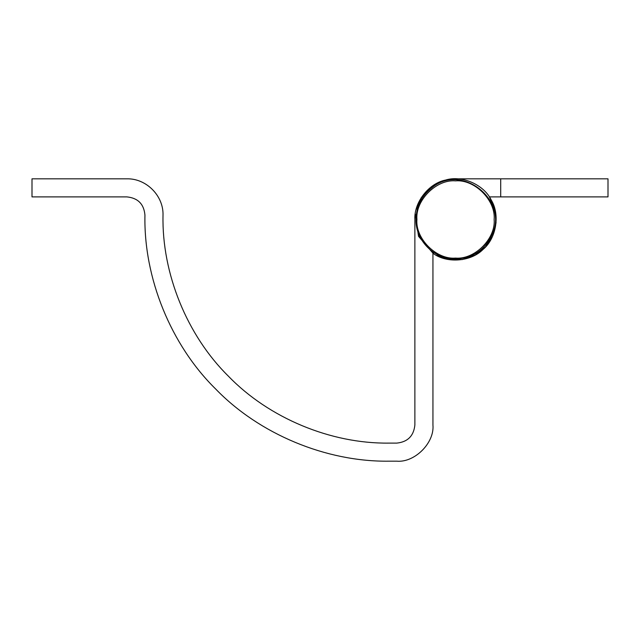 <?xml version="1.0" encoding="UTF-8"?>
<svg xmlns="http://www.w3.org/2000/svg" width="640" height="640" viewBox="0 0 640 640"><rect width="100%" height="100%" fill="white"/><g stroke="black" fill="none" stroke-linecap="round" stroke-linejoin="round"><path stroke-width="0.96" d="M494.144 219.48C495.864 238.584 474.632 259.816 455.528 258.096C436.424 259.816 415.192 238.584 416.92 219.48C415.192 200.376 436.424 179.144 455.528 180.872C474.632 179.144 495.864 200.376 494.144 219.48M414.872 219.48L414.872 425.032L414.872 219.48C413.904 202.416 428.784 183.304 445.568 180.064C461.88 174.936 484.048 184.688 491.304 200.168C500.272 214.728 496.256 238.608 483.024 249.44C471.104 261.696 446.96 263.656 433.224 253.48L433.84 252.528M126.872 196.896C137.92 197.992 143.944 204.064 144.944 215.12C143.944 204.064 137.92 197.992 126.872 196.896L32 196.896L32 178.824L126.872 178.824C146.288 178.312 163.696 195.864 163.008 215.28C161.76 273.376 187.032 335.512 228.472 376.256C268.856 418.048 330.776 443.856 388.888 443.104L396.8 443.104C407.696 441.96 413.72 435.936 414.872 425.032M432.944 251.92L432.944 425.032C434.56 442.92 414.68 462.792 396.8 461.176L388.888 461.176C326.128 461.984 259.256 434.12 215.64 388.976C170.88 344.976 143.592 277.872 144.944 215.12M432.944 425.032C434.56 442.92 414.68 462.792 396.8 461.176M388.888 443.104C330.776 443.856 268.856 418.048 228.472 376.256C187.032 335.512 161.76 273.376 163.008 215.28M489.52 197.176L494.832 209.064L496.056 222.768L492.64 236.104L485.488 246.976L475.264 255.032L462.272 259.576L448.512 259.528L436.216 255.256M433.224 253.48L418.52 236.312L415.256 213.872M416.072 209.672L421.28 197.576L430.552 187.4L442.68 180.904L455.528 178.824L608 178.824L608 196.896L500.704 196.896L500.704 178.824M489.336 196.896L500.704 196.896M431.304 188.248C461.36 162.008 510.16 200.696 491.464 235.944C484 250.608 472.04 258.296 455.6 259.008C434.36 259.6 415.312 240.464 416 219.224C416.36 206.56 421.464 196.232 431.304 188.248"/></g></svg>
